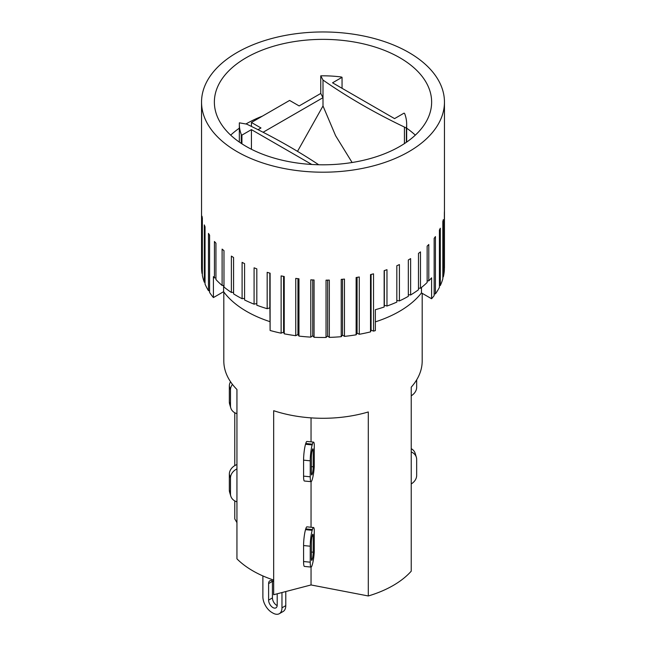 <?xml version="1.0" encoding="UTF-8"?>
<svg xmlns="http://www.w3.org/2000/svg" width="646" height="646" viewBox="0 0 646 646"><rect width="100%" height="100%" fill="white"/><g stroke="black" fill="none" stroke-linecap="round" stroke-linejoin="round"><path stroke-width="0.97" d="M314.279 466.032A11.475 1.599 -84.3 0 1 312.414 478.872L312.188 479.639A11.475 1.599 -84.3 0 1 311.049 481.682A11.475 1.599 -84.3 0 1 310.233 476.796L310.233 460.824A11.475 1.599 -84.3 0 1 312.188 444.933L312.414 444.165A11.475 1.599 -84.3 0 1 313.552 442.114A11.475 1.599 -84.3 0 1 314.279 444.529L314.279 466.032M311.38 472.961L311.38 456.98A4.724 0.654 -84.3 0 1 312.188 450.44L312.414 449.673A4.724 0.654 -84.3 0 1 312.882 448.825A4.724 0.654 -84.3 0 1 313.221 450.843L313.221 466.816A4.724 0.654 -84.3 0 1 312.414 473.365L312.188 474.132A4.724 0.654 -84.3 0 1 311.719 474.972A4.724 0.654 -84.3 0 1 311.38 472.961M313.552 442.114L306.907 441.452A11.475 1.599 95.7 0 0 305.768 443.495L305.534 444.262A11.475 1.599 95.7 0 0 303.58 460.154L303.58 476.134A11.475 1.599 95.7 0 0 304.395 481.02L311.049 481.682L311.041 527.257M311.041 441.864L311.041 417.865M223.815 291.968L223.815 361.017A99.185 57.268 180 0 0 236.945 389.49L236.945 558.847A99.185 57.268 0 0 0 273.678 580.06L273.678 410.703A99.185 57.268 180 0 0 368.301 411.962L368.301 595.967A99.185 57.268 0 0 0 411.236 571.177L411.236 387.172A99.185 57.268 180 0 0 422.185 361.017L422.185 293.316M236.945 413.65A11.475 9.23 -16.7 0 1 230.8 407.997A11.475 9.23 -16.7 0 1 230.485 405.833L230.485 389.861A11.475 9.23 -16.7 0 1 232.447 384.386M230.525 381.721A11.475 9.23 163.3 0 0 229.338 386.017L229.338 401.998A11.475 9.23 163.3 0 0 229.653 404.162L230.8 407.997M234.764 465.629L234.764 412.746M416.662 379.856L416.662 387.253A11.475 9.23 -16.7 0 1 411.236 395.796M352.11 162.509L335.605 135.708L323 105.952L323 97.675L320.755 93.46L320.755 75.832L323 80.047L323 97.675L263.092 132.26M318.72 164.754A615.501 355.357 180 0 0 246.659 124.121L239.359 122.829A83.665 48.305 180 0 0 239.335 124.121A83.665 48.305 180 0 0 241.249 134.408A2.495 1.445 180 0 0 241.927 135.119L241.927 143.824M258.02 129.684L260.976 127.973L251.431 122.465L289.602 100.429L299.146 105.936L320.755 93.46M311.776 164.464L251.431 129.628L241.927 135.119M320.755 75.832A83.665 48.305 180 0 1 340.813 76.922A2.495 1.445 180 0 1 342.049 77.31L332.545 82.801L394.569 118.614L404.073 113.123A2.495 1.445 180 0 1 404.751 113.833A83.665 48.305 180 0 1 406.665 124.121A83.665 48.305 180 0 1 406.374 128.183L404.428 127.06A615.501 355.357 180 0 1 323 80.047M323 105.952L297.507 151.358M404.428 127.06L404.428 143.598M406.374 142.29L406.374 128.183M251.431 129.628L251.431 149.266M251.431 122.465L251.431 126.422M342.049 77.31L342.049 88.292M262.373 116.151A108.633 62.719 0 0 0 245.932 123.992M239.335 128.191A108.633 62.719 0 0 0 230.679 135.135M415.321 135.135A108.633 62.719 0 0 0 406.665 128.191M399.817 57.736A108.633 62.719 180 0 1 431.633 102.084A108.633 62.719 180 0 1 323 164.803A108.633 62.719 180 0 1 214.367 102.084A108.633 62.719 180 0 1 281.43 44.138A108.633 62.719 180 0 1 399.817 57.736M408.878 52.504A121.456 70.123 180 0 1 444.456 102.084A121.456 70.123 180 0 1 323 172.199A121.456 70.123 180 0 1 201.544 102.084A121.456 70.123 180 0 1 276.52 37.298A121.456 70.123 180 0 1 408.878 52.504M269.915 321.635A107.955 62.331 180 0 1 223.605 291.693L213.406 297.58L213.406 276.641A121.456 70.123 -0 0 0 214.432 277.861L214.432 241.499A121.456 70.123 -0 0 0 215.942 243.179L215.942 279.54A121.456 70.123 -0 0 0 222.111 285.467L222.111 249.106A121.456 70.123 -0 0 0 223.976 250.664L223.976 287.026A121.456 70.123 -0 0 0 231.381 292.46L233.569 292.299M222.111 285.467L223.976 285.467M214.432 277.861L215.942 277.966M231.381 292.46L231.381 256.099A121.456 70.123 -0 0 0 233.569 257.512L233.569 293.873A121.456 70.123 -0 0 0 237.122 296.005A121.456 70.123 -0 0 0 242.097 298.727L242.097 262.365A121.456 70.123 -0 0 0 244.576 263.608L244.576 299.97A121.456 70.123 -0 0 0 254.088 304.169L254.088 267.807A121.456 70.123 -0 0 0 256.817 268.857L256.817 305.219A121.456 70.123 -0 0 0 267.169 308.699L269.826 307.851L269.915 308.376L270.109 330.477A121.456 70.123 -0 0 0 281.123 333.183L281.123 275.882A121.456 70.123 -0 0 0 284.224 276.512L284.224 333.812A121.456 70.123 -0 0 0 295.747 335.694L295.747 278.394A121.456 70.123 -0 0 0 298.961 278.797L298.961 336.09A121.456 70.123 -0 0 0 310.791 337.123L310.791 279.831A121.456 70.123 -0 0 0 314.069 279.993L314.069 337.293A121.456 70.123 -0 0 0 326.036 337.462L326.036 280.162A121.456 70.123 -0 0 0 329.323 280.089L329.323 337.382A121.456 70.123 -0 0 0 341.225 336.687L341.225 279.387A121.456 70.123 -0 0 0 344.471 279.08L344.471 336.372A121.456 70.123 -0 0 0 356.132 334.822L356.132 277.522A121.456 70.123 -0 0 0 359.281 276.981L359.281 334.281A121.456 70.123 -0 0 0 370.521 331.891L370.521 274.598A121.456 70.123 -0 0 0 373.525 273.831L373.525 331.123A121.456 70.123 -0 0 0 375.342 330.631L375.342 309.7A121.456 70.123 -0 0 0 384.152 307.012L384.338 305.259L386.97 306.034A121.456 70.123 -0 0 0 396.822 302.102L396.822 265.748A121.456 70.123 -0 0 0 399.406 264.569L399.406 300.931A121.456 70.123 -0 0 0 408.329 296.328L408.329 259.967A121.456 70.123 -0 0 0 410.638 258.61L410.638 294.972A121.456 70.123 -0 0 0 418.487 289.755L418.487 253.394A121.456 70.123 -0 0 0 420.481 251.892L420.481 288.253A121.456 70.123 -0 0 0 427.143 282.504L427.143 246.142A121.456 70.123 -0 0 0 428.791 244.503L428.791 280.865A121.456 70.123 -0 0 0 431.601 277.82L431.601 298.751L421.475 292.904A107.955 62.331 180 0 1 375.342 321.87M254.088 304.169L256.817 303.539M242.097 298.727L244.576 298.355M223.605 291.693L223.605 285.467M421.475 292.904L421.475 287.47M427.143 280.897L428.791 280.865M418.487 288.14L420.481 288.253M408.329 294.673L410.638 294.972M396.822 300.398L399.406 300.931M269.826 307.851L269.826 273.105M267.169 308.699L267.169 272.337A121.456 70.123 -0 0 0 270.109 273.185L270.109 330.477M201.544 102.084L201.544 267.363A121.456 70.123 -0 0 0 202.012 273.508L202.012 216.216A121.456 70.123 -0 0 0 202.351 218.106L202.351 275.398A121.456 70.123 -0 0 0 204.306 282.213L204.306 224.921A121.456 70.123 -0 0 0 205.04 226.77L205.04 284.062A121.456 70.123 -0 0 0 208.464 290.692L208.464 233.392A121.456 70.123 -0 0 0 209.603 235.176L209.603 292.468A121.456 70.123 -0 0 0 213.406 297.58M384.152 307.012L384.152 270.65A121.456 70.123 -0 0 0 386.97 269.673L386.97 306.034M431.601 298.751A121.456 70.123 -0 0 0 434.152 295.618L434.152 238.326A121.456 70.123 -0 0 0 435.436 236.581L435.436 293.873A121.456 70.123 -0 0 0 439.409 287.357L439.409 230.057A121.456 70.123 -0 0 0 440.306 228.232L440.306 285.532A121.456 70.123 -0 0 0 442.833 278.773L442.833 221.481A121.456 70.123 -0 0 0 443.326 219.6L443.326 276.9A121.456 70.123 -0 0 0 444.367 270.012L444.367 212.72A121.456 70.123 -0 0 0 444.448 210.822L444.448 268.114A121.456 70.123 -0 0 0 444.456 267.363L444.456 102.084M205.04 282.383L204.306 282.213M209.603 290.853L208.464 290.692M284.224 333.812L283.586 332.149L283.586 276.391M283.586 332.149L281.123 333.183M298.961 336.09L297.959 334.491L297.959 278.676M297.959 334.491L295.747 335.694M314.069 337.293L312.729 335.775L312.729 279.936M312.729 335.775L310.791 337.123M329.323 337.382L327.659 335.977L327.659 280.13M327.659 335.977L326.036 337.462M344.471 336.372L342.517 335.096L342.517 279.274M342.517 335.096L341.225 336.687M359.281 334.281L357.068 333.15L357.068 277.368M357.068 333.15L356.132 334.822M373.525 331.123L371.087 330.171L371.087 274.453M371.087 330.171L370.521 331.891M384.338 305.259L384.338 270.585M435.436 293.873L434.152 293.995M440.306 285.532L439.409 285.677M443.326 276.9L442.833 277.021M277.199 593.795L277.199 605.076A6.072 3.505 60 0 1 275.939 607.854A6.072 3.505 60 0 1 271.263 606.231A6.072 3.505 60 0 1 268.607 600.118L268.607 583.588A6.072 3.505 60 0 1 269.866 580.811A6.072 3.505 60 0 1 273.678 581.642M272.45 580.875A6.072 3.505 -120 0 0 272.426 581.384L272.426 597.913A6.072 3.505 -120 0 0 277.174 605.585M281.971 592.543L281.971 607.829A12.823 7.405 60 0 1 279.314 613.7A12.823 7.405 60 0 1 272.903 613.062L271.95 612.513A12.823 7.405 60 0 1 262.882 596.815L262.882 575.917M279.314 613.7L283.134 611.496A12.823 7.405 -120 0 0 285.782 605.625L281.971 607.829M285.782 591.55L285.782 605.625M273.678 580.06L273.678 594.708L311.041 584.953L368.301 595.967M234.764 500.892L234.764 518.875L236.945 522.654M411.236 451.966A11.475 9.23 -16.7 0 1 416.347 457.263A11.475 9.23 -16.7 0 1 416.662 459.419L416.662 475.399A11.475 9.23 -16.7 0 1 411.236 483.943M416.347 457.263L415.2 453.419A11.475 9.23 163.3 0 0 411.236 448.671M236.945 464.555A11.475 9.23 163.3 0 0 229.338 474.164L229.338 490.144A11.475 9.23 163.3 0 0 229.653 492.309L230.8 496.144A11.475 9.23 -16.7 0 1 230.485 493.98L230.485 478.008A11.475 9.23 -16.7 0 1 236.945 468.899M236.945 501.797A11.475 9.23 -16.7 0 1 230.8 496.144M313.552 527.507L306.907 526.845A11.475 1.599 95.7 0 0 305.768 528.888L305.534 529.655A11.475 1.599 95.7 0 0 303.58 545.547L303.58 561.527A11.475 1.599 95.7 0 0 304.395 566.413L311.049 567.083A11.475 1.599 -84.3 0 1 310.233 562.19L310.233 546.217A11.475 1.599 -84.3 0 1 312.188 530.326L312.414 529.558A11.475 1.599 -84.3 0 1 313.552 527.507A11.475 1.599 -84.3 0 1 314.279 529.922L314.279 551.426A11.475 1.599 -84.3 0 1 312.414 564.265L312.188 565.032A11.475 1.599 -84.3 0 1 311.049 567.083L311.041 584.953M311.38 558.354L311.38 542.374A4.724 0.654 -84.3 0 1 312.188 535.833L312.414 535.066A4.724 0.654 -84.3 0 1 312.882 534.218A4.724 0.654 -84.3 0 1 313.221 536.237L313.221 552.209A4.724 0.654 -84.3 0 1 312.414 558.758L312.188 559.525A4.724 0.654 -84.3 0 1 311.719 560.365A4.724 0.654 -84.3 0 1 311.38 558.354M312.188 474.132L311.42 474.051M312.414 473.365L311.38 473.26M313.221 466.816L311.38 466.63M313.221 450.843L312.107 450.73M305.534 444.262L312.188 444.933M305.768 443.495L312.414 444.165M303.58 460.154L310.233 460.824M303.58 476.134L310.233 476.796M230.485 389.861L229.338 386.017M230.485 405.833L229.338 401.998M241.249 143.388L241.249 134.408M268.607 583.588L272.426 581.384M268.607 600.118L272.426 597.913M230.485 493.98L229.338 490.144M230.485 478.008L229.338 474.164M305.768 528.888L312.414 529.558M312.107 536.123L313.221 536.237M311.38 552.023L313.221 552.209M311.38 558.653L312.414 558.758M311.42 559.444L312.188 559.525M303.58 561.527L310.233 562.19M303.58 545.547L310.233 546.217M305.534 529.655L312.188 530.326M406.665 142.088L406.665 124.121M239.335 142.088L239.335 124.121"/></g></svg>
